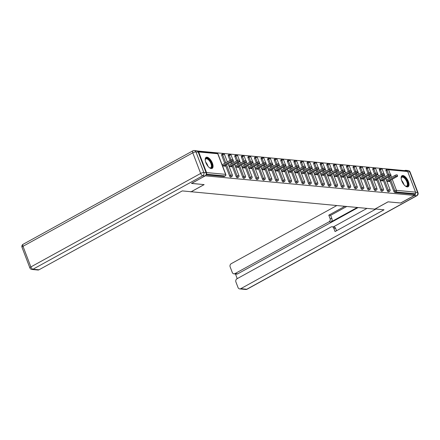 <?xml version="1.0" encoding="UTF-8"?>
<svg xmlns="http://www.w3.org/2000/svg" width="440" height="440" viewBox="0 0 440 440"><rect width="100%" height="100%" fill="white"/><g stroke="black" fill="none" stroke-linecap="round" stroke-linejoin="round"><path stroke-width="0.66" d="M402.908 175.532A6.303 2.855 61.2 0 0 402.039 175.692A6.303 2.855 61.2 0 0 402.149 181.759A6.303 2.855 61.2 0 0 407.248 186.901A6.303 2.855 61.2 0 0 408.117 186.736A6.303 2.855 61.2 0 0 408.001 180.675A6.303 2.855 61.2 0 0 402.908 175.532M206.954 157.19A6.303 2.855 61.2 0 0 206.085 157.35A6.303 2.855 61.2 0 0 206.201 163.411A6.303 2.855 61.2 0 0 211.299 168.553A6.303 2.855 61.2 0 0 212.168 168.394A6.303 2.855 61.2 0 0 212.053 162.333A6.303 2.855 61.2 0 0 206.954 157.19M404.971 170.654L197.28 150.975M387.695 175.186L386.001 170.748A1.21 0.55 -118.8 0 1 386.045 169.746L387.057 169.191A1.21 0.55 61.2 0 1 387.222 169.158A1.21 1.034 95.3 0 1 387.756 169.043L406.835 170.83A1.21 1.034 95.3 0 1 407.671 171.518L415.542 192.137A1.21 1.034 95.3 0 1 415.014 193.749L414.002 194.31L414.42 195.399L400.598 203.011L388.047 201.834L374.792 209.132L190.806 191.708M206.256 173.993A1.21 1.034 -84.7 0 0 206.536 172.568L198.66 151.948A1.21 1.034 -84.7 0 0 197.665 151.267M224.362 176.369A1.21 0.55 -118.8 0 1 224.246 176.495A1.21 0.55 -118.8 0 1 224.076 176.528L206.03 174.84M190.889 191.917L204.144 184.619L191.565 183.376M191.593 183.441L205.37 175.725M414.42 195.399L205.414 175.835M222.547 165.913L225.22 166.166L224.966 165.517M414.002 194.31L394.922 192.522A1.21 0.55 -118.8 0 1 393.872 191.367L389.763 180.609M389.032 178.684L388.427 177.111M379.429 170.132A1.21 0.55 -118.8 0 1 379.478 169.131L380.485 168.575A1.21 0.55 61.2 0 0 380.441 169.576L379.429 170.132L381.123 174.57M388.636 191.752A1.21 0.55 -118.8 0 1 388.52 191.873A1.21 0.55 -118.8 0 1 388.35 191.906A1.21 0.55 -118.8 0 1 387.305 190.751L383.191 179.993M382.459 178.068L381.86 176.495M372.856 169.516A1.21 0.55 -118.8 0 1 372.906 168.514L373.912 167.959A1.21 0.55 61.2 0 0 373.868 168.96L372.856 169.516L374.55 173.954M382.063 191.136A1.21 0.55 -118.8 0 1 381.948 191.257A1.21 0.55 -118.8 0 1 381.783 191.29A1.21 0.55 -118.8 0 1 380.732 190.141L376.624 179.377M375.887 177.452L375.287 175.879M366.289 168.905A1.21 0.55 -118.8 0 1 366.333 167.899L367.345 167.343A1.21 0.55 61.2 0 0 367.296 168.35L366.289 168.905L367.983 173.344M375.491 190.52A1.21 0.55 -118.8 0 1 375.375 190.647A1.21 0.55 -118.8 0 1 375.21 190.674A1.21 0.55 -118.8 0 1 374.16 189.524L370.051 178.761M369.32 176.841L368.715 175.263M359.716 168.289A1.21 0.55 -118.8 0 1 359.761 167.282L360.773 166.727A1.21 0.55 61.2 0 0 360.723 167.734L359.716 168.289L361.411 172.728M368.924 189.904A1.21 0.55 -118.8 0 1 368.808 190.031A1.21 0.55 -118.8 0 1 368.638 190.058A1.21 0.55 -118.8 0 1 367.587 188.909L363.479 178.145M362.747 176.226L362.142 174.647M353.144 167.673A1.21 0.55 -118.8 0 1 353.194 166.672L354.2 166.111A1.21 0.55 61.2 0 0 354.156 167.118L353.144 167.673L354.838 172.112M362.351 189.288A1.21 0.55 -118.8 0 1 362.236 189.415A1.21 0.55 -118.8 0 1 362.065 189.448A1.21 0.55 -118.8 0 1 361.02 188.293L356.911 177.529M356.175 175.61L355.575 174.031M346.572 167.057A1.21 0.55 -118.8 0 1 346.621 166.056L347.633 165.501A1.21 0.55 61.2 0 0 347.584 166.502L346.572 167.057L348.271 171.496M355.779 188.672A1.21 0.55 -118.8 0 1 355.663 188.799A1.21 0.55 -118.8 0 1 355.498 188.832A1.21 0.55 -118.8 0 1 354.448 187.677L350.339 176.919M349.602 174.994L349.002 173.421M340.005 166.441A1.21 0.55 -118.8 0 1 340.048 165.44L341.061 164.885A1.21 0.55 61.2 0 0 341.011 165.886L340.005 166.441L341.699 170.88M349.206 188.056A1.21 0.55 -118.8 0 1 349.091 188.183A1.21 0.55 -118.8 0 1 348.925 188.215A1.21 0.55 -118.8 0 1 347.875 187.061L343.767 176.303M343.035 174.378L342.43 172.805M333.432 165.825A1.21 0.55 -118.8 0 1 333.476 164.824L334.488 164.269A1.21 0.55 61.2 0 0 334.444 165.27L333.432 165.825L335.126 170.264M342.639 187.446A1.21 0.55 -118.8 0 1 342.524 187.566A1.21 0.55 -118.8 0 1 342.353 187.6A1.21 0.55 -118.8 0 1 341.308 186.45L337.194 175.687M336.463 173.762L335.863 172.189M326.86 165.215A1.21 0.55 -118.8 0 1 326.909 164.208L327.916 163.653A1.21 0.55 61.2 0 0 327.872 164.654L326.86 165.215L328.554 169.653M336.067 186.83A1.21 0.55 -118.8 0 1 335.951 186.956A1.21 0.55 -118.8 0 1 335.786 186.984A1.21 0.55 -118.8 0 1 334.736 185.834L330.627 175.071M329.89 173.151L329.291 171.573M320.287 164.599A1.21 0.55 -118.8 0 1 320.337 163.592L321.349 163.037A1.21 0.55 61.2 0 0 321.299 164.043L320.287 164.599L321.986 169.037M329.494 186.214A1.21 0.55 -118.8 0 1 329.379 186.34A1.21 0.55 -118.8 0 1 329.214 186.368A1.21 0.55 -118.8 0 1 328.163 185.218L324.055 174.455M323.318 172.535L322.718 170.957M313.72 163.982A1.21 0.55 -118.8 0 1 313.764 162.982L314.776 162.421A1.21 0.55 61.2 0 0 314.727 163.427L313.72 163.982L315.414 168.421M322.927 185.597A1.21 0.55 -118.8 0 1 322.812 185.724A1.21 0.55 -118.8 0 1 322.641 185.752A1.21 0.55 -118.8 0 1 321.591 184.602L317.482 173.839M316.75 171.919L316.145 170.34M307.148 163.367A1.21 0.55 -118.8 0 1 307.197 162.365L308.204 161.81A1.21 0.55 61.2 0 0 308.159 162.811L307.148 163.367L308.841 167.805M316.355 184.982A1.21 0.55 -118.8 0 1 316.239 185.108A1.21 0.55 -118.8 0 1 316.069 185.141A1.21 0.55 -118.8 0 1 315.024 183.986L310.909 173.228M310.178 171.303L309.579 169.73M300.575 162.751A1.21 0.55 -118.8 0 1 300.625 161.75L301.631 161.194A1.21 0.55 61.2 0 0 301.587 162.195L300.575 162.751L302.269 167.189M309.782 184.365A1.21 0.55 -118.8 0 1 309.666 184.492A1.21 0.55 -118.8 0 1 309.502 184.525A1.21 0.55 -118.8 0 1 308.451 183.37L304.343 172.612M303.606 170.687L303.006 169.114M294.008 162.135A1.21 0.55 -118.8 0 1 294.052 161.134L295.064 160.578A1.21 0.55 61.2 0 0 295.014 161.579L294.008 162.135L295.702 166.573M303.209 183.755A1.21 0.55 -118.8 0 1 303.094 183.876A1.21 0.55 -118.8 0 1 302.929 183.909A1.21 0.55 -118.8 0 1 301.879 182.754L297.77 171.996M297.039 170.071L296.434 168.498M287.436 161.519A1.21 0.55 -118.8 0 1 287.48 160.518L288.492 159.962A1.21 0.55 61.2 0 0 288.442 160.963L287.436 161.519L289.13 165.957M296.643 183.139A1.21 0.55 -118.8 0 1 296.527 183.26A1.21 0.55 -118.8 0 1 296.357 183.293A1.21 0.55 -118.8 0 1 295.306 182.144L291.198 171.38M290.466 169.455L289.861 167.882M280.863 160.908A1.21 0.55 -118.8 0 1 280.913 159.902L281.919 159.346A1.21 0.55 61.2 0 0 281.875 160.353L280.863 160.908L282.557 165.347M290.07 182.523A1.21 0.55 -118.8 0 1 289.955 182.649A1.21 0.55 -118.8 0 1 289.784 182.677A1.21 0.55 -118.8 0 1 288.739 181.528L284.631 170.764M283.894 168.845L283.294 167.266M274.291 160.292A1.21 0.55 -118.8 0 1 274.34 159.286L275.352 158.73A1.21 0.55 61.2 0 0 275.303 159.737L274.291 160.292L275.99 164.731M283.498 181.907A1.21 0.55 -118.8 0 1 283.382 182.034A1.21 0.55 -118.8 0 1 283.217 182.061A1.21 0.55 -118.8 0 1 282.166 180.912L278.058 170.148M277.321 168.229L276.721 166.65M267.724 159.676A1.21 0.55 -118.8 0 1 267.768 158.675L268.78 158.114A1.21 0.55 61.2 0 0 268.73 159.121L267.724 159.676L269.418 164.114M276.925 181.291A1.21 0.55 -118.8 0 1 276.81 181.418A1.21 0.55 -118.8 0 1 276.645 181.451A1.21 0.55 -118.8 0 1 275.594 180.296L271.486 169.532M270.754 167.613L270.149 166.04M261.151 159.06A1.21 0.55 -118.8 0 1 261.195 158.059L262.207 157.504A1.21 0.55 61.2 0 0 262.163 158.505L261.151 159.06L262.845 163.499M270.358 180.675A1.21 0.55 -118.8 0 1 270.243 180.802A1.21 0.55 -118.8 0 1 270.072 180.835A1.21 0.55 -118.8 0 1 269.027 179.68L264.913 168.922M264.182 166.996L263.582 165.423M254.579 158.444A1.21 0.55 -118.8 0 1 254.628 157.443L255.635 156.888A1.21 0.55 61.2 0 0 255.591 157.889L254.579 158.444L256.273 162.882M263.786 180.065A1.21 0.55 -118.8 0 1 263.67 180.186A1.21 0.55 -118.8 0 1 263.505 180.219A1.21 0.55 -118.8 0 1 262.454 179.064L258.346 168.305M257.609 166.381L257.01 164.808M248.006 157.828A1.21 0.55 -118.8 0 1 248.056 156.827L249.068 156.272A1.21 0.55 61.2 0 0 249.018 157.273L248.006 157.828L249.706 162.267M257.213 179.448A1.21 0.55 -118.8 0 1 257.098 179.57A1.21 0.55 -118.8 0 1 256.933 179.603A1.21 0.55 -118.8 0 1 255.882 178.453L251.774 167.69M251.037 165.764L250.437 164.191M241.439 157.218A1.21 0.55 -118.8 0 1 241.483 156.211L242.495 155.656A1.21 0.55 61.2 0 0 242.446 156.656L241.439 157.218L243.133 161.656M250.646 178.833A1.21 0.55 -118.8 0 1 250.531 178.959A1.21 0.55 -118.8 0 1 250.36 178.987A1.21 0.55 -118.8 0 1 249.31 177.837L245.201 167.073M244.47 165.154L243.865 163.576M234.867 156.602A1.21 0.55 -118.8 0 1 234.916 155.595L235.923 155.04A1.21 0.55 61.2 0 0 235.879 156.046L234.867 156.602L236.561 161.04M244.073 178.216A1.21 0.55 -118.8 0 1 243.958 178.343A1.21 0.55 -118.8 0 1 243.788 178.371A1.21 0.55 -118.8 0 1 242.743 177.221L238.629 166.458M237.897 164.538L237.298 162.96M228.294 155.986A1.21 0.55 -118.8 0 1 228.344 154.985L229.35 154.423A1.21 0.55 61.2 0 0 229.306 155.43L228.294 155.986L229.988 160.424M237.501 177.601A1.21 0.55 -118.8 0 1 237.386 177.727A1.21 0.55 -118.8 0 1 237.221 177.755A1.21 0.55 -118.8 0 1 236.17 176.605L232.062 165.841M231.325 163.922L230.725 162.344M221.727 155.37A1.21 0.55 -118.8 0 1 221.771 154.369L222.783 153.813A1.21 0.55 61.2 0 0 222.734 154.814L221.727 155.37L224.757 163.306M230.929 176.985A1.21 0.55 -118.8 0 1 230.813 177.111A1.21 0.55 -118.8 0 1 230.648 177.144A1.21 0.55 -118.8 0 1 229.598 175.989L225.489 165.231M229.114 166.529L231.787 166.782L231.539 166.128M235.686 167.145L238.359 167.398L238.112 166.744M242.259 167.761L244.931 168.009L244.684 167.36M248.831 168.377L251.504 168.625L251.251 167.976M255.398 168.993L258.071 169.24L257.824 168.591M261.971 169.604L264.644 169.857L264.396 169.208M268.543 170.22L271.216 170.472L270.969 169.823M275.11 170.836L277.783 171.089L277.536 170.434M281.683 171.452L284.356 171.699L284.108 171.05M288.255 172.068L290.928 172.315L290.68 171.666M294.827 172.684L297.5 172.931L297.248 172.282M301.395 173.294L304.068 173.547L303.82 172.898M307.967 173.91L310.64 174.163L310.393 173.514M314.54 174.526L317.213 174.779L316.965 174.125M321.112 175.142L323.78 175.389L323.532 174.74M327.679 175.758L330.352 176.006L330.105 175.357M334.252 176.374L336.925 176.622L336.677 175.972M340.824 176.99L343.497 177.238L343.25 176.589M347.391 177.601L350.064 177.854L349.817 177.205M353.964 178.216L356.637 178.47L356.389 177.821M360.536 178.833L363.209 179.086L362.962 178.431M367.109 179.448L369.782 179.696L369.529 179.047M373.675 180.065L376.349 180.312L376.101 179.663M380.248 180.681L382.921 180.928L382.674 180.279M386.82 181.291L389.493 181.544L389.246 180.895M223.999 166.051L232.738 161.238A1.496 0.391 159.1 0 0 233.354 160.633A1.496 0.391 159.1 0 0 231.181 161.09L222.525 165.858M231.181 161.09L230.764 160.001A1.496 0.391 -20.9 0 1 232.936 159.538L233.354 160.633M230.764 160.001L222.107 164.764M230.566 166.666L239.311 161.854A1.496 0.391 159.1 0 0 239.927 161.249A1.496 0.391 159.1 0 0 237.749 161.706L229.091 166.474M237.749 161.706L237.331 160.617A1.496 0.391 -20.9 0 1 239.509 160.155L239.927 161.249M237.331 160.617L228.674 165.38M237.138 167.282L245.878 162.47A1.496 0.391 159.1 0 0 246.499 161.86A1.496 0.391 159.1 0 0 244.321 162.322L235.664 167.09M244.321 162.322L243.903 161.227A1.496 0.391 -20.9 0 1 246.081 160.771L246.499 161.86M243.903 161.227L235.246 165.996M243.711 167.899L252.45 163.081A1.496 0.391 159.1 0 0 253.066 162.476A1.496 0.391 159.1 0 0 250.894 162.938L242.237 167.701M250.894 162.938L250.476 161.843A1.496 0.391 -20.9 0 1 252.648 161.387L253.066 162.476M250.476 161.843L241.819 166.612M250.278 168.509L259.023 163.697A1.496 0.391 159.1 0 0 259.639 163.091A1.496 0.391 159.1 0 0 257.461 163.554L248.809 168.316M257.461 163.554L257.048 162.459A1.496 0.391 -20.9 0 1 259.221 161.997L259.639 163.091M257.048 162.459L248.391 167.228M256.85 169.125L265.595 164.312A1.496 0.391 159.1 0 0 266.211 163.708A1.496 0.391 159.1 0 0 264.033 164.17L255.376 168.933M264.033 164.17L263.615 163.075A1.496 0.391 -20.9 0 1 265.793 162.613L266.211 163.708M263.615 163.075L254.958 167.838M205.216 160.05A5.456 2.47 -118.8 0 1 205.255 159.638A5.456 2.47 -118.8 0 1 205.573 158.757A5.456 2.47 -118.8 0 1 210.144 160.919A5.456 2.47 -118.8 0 1 211.668 167.541A5.456 2.47 -118.8 0 1 209.787 167.871A5.456 2.47 -118.8 0 1 209.418 167.684M209.583 167.772A5.049 2.288 61.2 0 0 210.744 167.75A5.049 2.288 61.2 0 0 211.129 167.393A5.049 2.288 61.2 0 0 210.023 161.728A5.049 2.288 61.2 0 0 205.871 158.901A5.049 2.288 61.2 0 0 205.486 159.258A5.049 2.288 61.2 0 0 205.227 159.869M211.811 168.526A6.265 2.838 61.2 0 0 212.124 168.19A6.265 2.838 61.2 0 0 210.865 161.359A6.265 2.838 61.2 0 0 205.782 157.581M401.17 178.398A5.456 2.47 -118.8 0 1 401.209 177.986A5.456 2.47 -118.8 0 1 401.522 177.1A5.456 2.47 -118.8 0 1 406.098 179.267A5.456 2.47 -118.8 0 1 407.622 185.884A5.456 2.47 -118.8 0 1 405.741 186.214A5.456 2.47 -118.8 0 1 405.367 186.027M405.532 186.115A5.049 2.288 61.2 0 0 406.692 186.093A5.049 2.288 61.2 0 0 407.077 185.735A5.049 2.288 61.2 0 0 405.977 180.076A5.049 2.288 61.2 0 0 401.819 177.243A5.049 2.288 61.2 0 0 401.434 177.601A5.049 2.288 61.2 0 0 401.181 178.211M407.759 186.874A6.265 2.838 61.2 0 0 408.073 186.538A6.265 2.838 61.2 0 0 406.819 179.702A6.265 2.838 61.2 0 0 401.731 175.923M206.09 172.733L198.22 152.114L195.943 151.899L203.819 172.519L206.09 172.733A2.426 2.068 95.3 0 1 205.035 175.962L191.466 183.431L204.1 184.613L191.163 191.741L182.276 190.905L38.995 269.791A2.426 2.068 95.3 0 1 37.939 270.023L31.911 269.456A2.426 2.068 -84.7 0 0 32.973 269.231L38.995 269.791M194.277 150.53A2.426 2.426 0 0 0 192.88 150.816A2.426 1.1 61.2 0 0 192.786 152.823L23.001 246.306L30.877 266.926L200.662 173.443L192.786 152.823A2.426 0.638 159.1 0 1 195.943 151.899A2.426 2.068 -84.7 0 0 194.277 150.53L196.554 150.739A2.426 2.068 95.3 0 1 198.22 152.114M375.139 208.94L384.038 209.798L240.763 288.679L246.785 289.245L416.57 195.762L414.293 195.553L400.725 203.022L388.091 201.839L375.15 208.962M357.242 207.488L330.897 221.991L329.048 221.821L234.999 273.598L237.699 273.851A2.426 2.068 95.3 0 1 236.638 274.076L233.943 273.829A2.426 2.068 -84.7 0 0 234.999 273.598M329.048 221.821A2.426 2.068 -84.7 0 0 330.105 218.592L331.958 218.763A2.426 2.068 95.3 0 1 330.897 221.991M344.845 206.327L328.796 215.166L330.105 218.592M336.77 205.573L231.215 263.687A2.426 2.068 -84.7 0 0 230.159 266.915L232.271 272.454A2.426 2.068 -84.7 0 0 233.943 273.829M332.084 226.765L333.938 226.936A2.426 2.068 95.3 0 1 335.605 228.311L333.751 228.135A2.426 2.068 -84.7 0 0 332.084 226.765A2.426 2.068 -84.7 0 0 331.023 226.99L236.979 278.773A2.426 2.068 -84.7 0 0 235.917 282.002L238.035 287.534A2.426 2.068 -84.7 0 0 239.701 288.909A2.426 2.068 -84.7 0 0 240.763 288.679M235.45 273.966L237.232 278.63M333.751 228.135L335.06 231.561L375.958 209.038M406.912 170.841A2.426 2.068 -84.7 0 0 405.812 170.33A2.426 2.068 -84.7 0 0 404.905 170.484M414.293 195.553A2.426 2.068 -84.7 0 0 415.525 193.155M358.083 207.57L237.699 273.851M333.382 226.886L366.96 208.401M335.605 228.311L336.534 230.747M346.698 206.503L330.649 215.341L331.958 218.763M330.649 215.341L328.796 215.166M263.423 169.741L272.162 164.929A1.496 0.391 159.1 0 0 272.784 164.323A1.496 0.391 159.1 0 0 270.606 164.78L261.949 169.548M270.606 164.78L270.188 163.691A1.496 0.391 -20.9 0 1 272.365 163.229L272.784 164.323M270.188 163.691L261.531 168.454M269.995 170.357L278.735 165.545A1.496 0.391 159.1 0 0 279.351 164.94A1.496 0.391 159.1 0 0 277.178 165.396L268.521 170.165M277.178 165.396L276.76 164.307A1.496 0.391 -20.9 0 1 278.933 163.845L279.351 164.94M276.76 164.307L268.103 169.07M276.562 170.973L285.307 166.161A1.496 0.391 159.1 0 0 285.923 165.55A1.496 0.391 159.1 0 0 283.745 166.012L275.088 170.781M283.745 166.012L283.327 164.918A1.496 0.391 -20.9 0 1 285.505 164.461L285.923 165.55M283.327 164.918L274.676 169.686M283.135 171.589L291.874 166.777A1.496 0.391 159.1 0 0 292.495 166.166A1.496 0.391 159.1 0 0 290.318 166.628L281.661 171.397M290.318 166.628L289.9 165.534A1.496 0.391 -20.9 0 1 292.077 165.077L292.495 166.166M289.9 165.534L281.243 170.302M289.707 172.2L298.447 167.387A1.496 0.391 159.1 0 0 299.062 166.782A1.496 0.391 159.1 0 0 296.89 167.244L288.233 172.007M296.89 167.244L296.472 166.149A1.496 0.391 -20.9 0 1 298.65 165.688L299.062 166.782M296.472 166.149L287.815 170.918M296.274 172.816L305.019 168.003A1.496 0.391 159.1 0 0 305.635 167.398A1.496 0.391 159.1 0 0 303.463 167.86L294.805 172.623M303.463 167.86L303.045 166.766A1.496 0.391 -20.9 0 1 305.217 166.304L305.635 167.398M303.045 166.766L294.388 171.534M302.847 173.431L311.591 168.619A1.496 0.391 159.1 0 0 312.208 168.014A1.496 0.391 159.1 0 0 310.03 168.476L301.373 173.239M310.03 168.476L309.611 167.382A1.496 0.391 -20.9 0 1 311.79 166.92L312.208 168.014M309.611 167.382L300.955 172.145M309.419 174.048L318.159 169.235A1.496 0.391 159.1 0 0 318.78 168.63A1.496 0.391 159.1 0 0 316.602 169.087L307.945 173.855M316.602 169.087L316.184 167.998A1.496 0.391 -20.9 0 1 318.362 167.536L318.78 168.63M316.184 167.998L307.527 172.761M315.992 174.663L324.731 169.851A1.496 0.391 159.1 0 0 325.347 169.246A1.496 0.391 159.1 0 0 323.175 169.703L314.518 174.471M323.175 169.703L322.757 168.614A1.496 0.391 -20.9 0 1 324.929 168.152L325.347 169.246M322.757 168.614L314.1 173.377M322.559 175.28L331.304 170.467A1.496 0.391 159.1 0 0 331.92 169.857A1.496 0.391 159.1 0 0 329.742 170.319L321.09 175.087M329.742 170.319L329.329 169.224A1.496 0.391 -20.9 0 1 331.502 168.768L331.92 169.857M329.329 169.224L320.672 173.993M329.131 175.896L337.876 171.078A1.496 0.391 159.1 0 0 338.492 170.472A1.496 0.391 159.1 0 0 336.314 170.935L327.657 175.698M336.314 170.935L335.896 169.84A1.496 0.391 -20.9 0 1 338.074 169.378L338.492 170.472M335.896 169.84L327.239 174.609M335.704 176.506L344.443 171.694A1.496 0.391 159.1 0 0 345.065 171.089A1.496 0.391 159.1 0 0 342.887 171.551L334.23 176.314M342.887 171.551L342.469 170.456A1.496 0.391 -20.9 0 1 344.647 169.994L345.065 171.089M342.469 170.456L333.812 175.225M342.276 177.122L351.016 172.31A1.496 0.391 159.1 0 0 351.632 171.705A1.496 0.391 159.1 0 0 349.459 172.166L340.802 176.93M349.459 172.166L349.041 171.072A1.496 0.391 -20.9 0 1 351.214 170.61L351.632 171.705M349.041 171.072L340.384 175.835M348.843 177.738L357.588 172.926A1.496 0.391 159.1 0 0 358.204 172.321A1.496 0.391 159.1 0 0 356.026 172.777L347.369 177.546M356.026 172.777L355.608 171.688A1.496 0.391 -20.9 0 1 357.786 171.226L358.204 172.321M355.608 171.688L346.957 176.451M355.416 178.354L364.155 173.541A1.496 0.391 159.1 0 0 364.777 172.937A1.496 0.391 159.1 0 0 362.599 173.393L353.942 178.162M362.599 173.393L362.181 172.304A1.496 0.391 -20.9 0 1 364.359 171.842L364.777 172.937M362.181 172.304L353.524 177.067M361.988 178.97L370.728 174.157A1.496 0.391 159.1 0 0 371.344 173.547A1.496 0.391 159.1 0 0 369.171 174.009L360.514 178.778M369.171 174.009L368.753 172.915A1.496 0.391 -20.9 0 1 370.931 172.458L371.344 173.547M368.753 172.915L360.096 177.683M368.555 179.586L377.3 174.774A1.496 0.391 159.1 0 0 377.916 174.163A1.496 0.391 159.1 0 0 375.743 174.625L367.087 179.394M375.743 174.625L375.326 173.531A1.496 0.391 -20.9 0 1 377.498 173.074L377.916 174.163M375.326 173.531L366.668 178.299M375.127 180.197L383.873 175.384A1.496 0.391 159.1 0 0 384.489 174.779A1.496 0.391 159.1 0 0 382.311 175.241L373.654 180.004M382.311 175.241L381.893 174.147A1.496 0.391 -20.9 0 1 384.07 173.685L384.489 174.779M381.893 174.147L373.236 178.915M381.7 180.813L390.44 176A1.496 0.391 159.1 0 0 391.061 175.395A1.496 0.391 159.1 0 0 388.883 175.857L380.226 180.62M388.883 175.857L388.465 174.763A1.496 0.391 -20.9 0 1 390.643 174.301L391.061 175.395M388.465 174.763L379.808 179.531M388.273 181.429L397.012 176.616A1.496 0.391 159.1 0 0 397.628 176.011A1.496 0.391 159.1 0 0 395.456 176.473L386.799 181.236M395.456 176.473L395.038 175.379A1.496 0.391 -20.9 0 1 397.21 174.916L397.628 176.011M395.038 175.379L386.381 180.142M206.536 172.568L225.615 174.356L217.74 153.736L198.66 151.948M224.076 176.528L225.088 175.972L206.222 174.207M224.246 176.495L225.253 175.94A1.21 0.55 61.2 0 1 225.088 175.972A1.21 1.034 -84.7 0 0 225.615 174.356A1.21 0.319 -20.9 0 1 225.803 174.444L217.927 153.824A1.21 1.21 0 0 0 216.909 153.048A1.21 1.034 -84.7 0 1 217.74 153.736A1.21 0.319 -20.9 0 1 217.927 153.824M407.671 171.518L388.586 169.73L390.291 174.191M390.874 175.714L391.49 177.331M392.222 179.251L396.462 190.35L415.542 192.137M415.014 193.749L395.934 191.966L394.922 192.522M393.872 191.367L394.884 190.812A1.21 0.319 159.1 0 1 396.462 190.35A1.21 1.034 95.3 0 1 395.934 191.966A1.21 0.55 -118.8 0 1 394.884 190.812L390.775 180.054M388.707 174.642L387.007 170.192A1.21 0.55 61.2 0 1 387.057 169.191A1.21 1.21 0 0 1 387.756 169.043A1.21 1.034 95.3 0 1 388.586 169.73A1.21 0.319 159.1 0 0 387.007 170.192L386.001 170.748M229.598 175.989L230.61 175.434L226.501 164.67M225.764 162.751L222.734 154.814A1.21 0.319 159.1 0 1 224.312 154.352A1.21 0.319 -20.9 0 1 224.499 154.44A1.21 1.21 0 0 0 222.783 153.813A1.21 0.55 61.2 0 1 222.948 153.78M232.375 175.06A1.21 0.319 -20.9 0 0 232.188 174.972A1.21 0.319 159.1 0 0 230.61 175.434A1.21 0.55 -118.8 0 0 231.66 176.589A1.21 0.55 61.2 0 0 231.825 176.556A1.21 1.21 0 0 0 232.375 175.06L228.074 163.806M236.17 176.605L237.182 176.049L233.068 165.286M232.337 163.367L231.737 161.788M231.006 159.874L229.306 155.43A1.21 0.319 159.1 0 1 230.885 154.968A1.21 0.319 -20.9 0 1 231.072 155.056A1.21 1.21 0 0 0 229.35 154.423A1.21 0.55 61.2 0 1 229.521 154.396M242.743 177.221L243.749 176.666L239.641 165.902M238.909 163.982L238.304 162.404M237.573 160.49L235.879 156.046A1.21 0.319 159.1 0 1 237.457 155.584A1.21 0.319 -20.9 0 1 237.639 155.672A1.21 1.21 0 0 0 235.923 155.04A1.21 0.55 61.2 0 1 236.093 155.012M249.31 177.837L250.322 177.281L246.213 166.518M245.476 164.593L244.877 163.02M244.145 161.106L242.446 156.656A1.21 0.319 159.1 0 1 244.024 156.195A1.21 0.319 -20.9 0 1 244.211 156.288A1.21 1.21 0 0 0 242.495 155.656A1.21 0.55 61.2 0 1 242.66 155.623M255.882 178.453L256.894 177.892L252.786 167.134M252.049 165.209L251.449 163.636M250.718 161.722L249.018 157.273A1.21 0.319 159.1 0 1 250.597 156.811A1.21 0.319 -20.9 0 1 250.784 156.899A1.21 1.21 0 0 0 249.068 156.272A1.21 0.55 61.2 0 1 249.233 156.239M262.454 179.064L263.461 178.508L259.353 167.75M258.621 165.825L258.016 164.252M257.29 162.338L255.591 157.889A1.21 0.319 159.1 0 1 257.169 157.427A1.21 0.319 -20.9 0 1 257.356 157.514A1.21 1.21 0 0 0 255.635 156.888A1.21 0.55 61.2 0 1 255.805 156.855M269.027 179.68L270.034 179.124L265.925 168.366M265.194 166.441L264.589 164.868M263.857 162.948L262.163 158.505A1.21 0.319 159.1 0 1 263.742 158.043A1.21 0.319 -20.9 0 1 263.923 158.131A1.21 1.21 0 0 0 262.207 157.504A1.21 0.55 61.2 0 1 262.378 157.471M275.594 180.296L276.606 179.74L272.498 168.977M271.761 167.057L271.161 165.479M270.43 163.565L268.73 159.121A1.21 0.319 159.1 0 1 270.309 158.659A1.21 0.319 -20.9 0 1 270.496 158.746A1.21 1.21 0 0 0 268.78 158.114A1.21 0.55 61.2 0 1 268.945 158.087M282.166 180.912L283.179 180.356L279.065 169.593M278.333 167.673L277.734 166.095M277.002 164.18L275.303 159.737A1.21 0.319 159.1 0 1 276.881 159.274A1.21 0.319 -20.9 0 1 277.068 159.363A1.21 1.21 0 0 0 275.352 158.73A1.21 0.55 61.2 0 1 275.517 158.703M288.739 181.528L289.745 180.972L285.637 170.209M284.906 168.284L284.3 166.711M283.569 164.797L281.875 160.353A1.21 0.319 159.1 0 1 283.454 159.891A1.21 0.319 -20.9 0 1 283.635 159.979A1.21 1.21 0 0 0 281.919 159.346A1.21 0.55 61.2 0 1 282.09 159.319M295.306 182.144L296.318 181.583L292.209 170.825M291.473 168.899L290.873 167.327M290.142 165.413L288.442 160.963A1.21 0.319 159.1 0 1 290.02 160.501A1.21 0.319 -20.9 0 1 290.208 160.589A1.21 1.21 0 0 0 288.492 159.962A1.21 0.55 61.2 0 1 288.657 159.929M301.879 182.754L302.891 182.198L298.782 171.441M298.045 169.516L297.445 167.943M296.714 166.029L295.014 161.579A1.21 0.319 159.1 0 1 296.593 161.117A1.21 0.319 -20.9 0 1 296.78 161.205A1.21 1.21 0 0 0 295.064 160.578A1.21 0.55 61.2 0 1 295.229 160.545M308.451 183.37L309.463 182.815L305.349 172.056M304.618 170.132L304.018 168.559M303.286 166.645L301.587 162.195A1.21 0.319 159.1 0 1 303.166 161.733A1.21 0.319 -20.9 0 1 303.353 161.821A1.21 1.21 0 0 0 301.631 161.194A1.21 0.55 61.2 0 1 301.802 161.161M315.024 183.986L316.03 183.431L311.922 172.667M311.19 170.748L310.585 169.169M309.854 167.255L308.159 162.811A1.21 0.319 159.1 0 1 309.738 162.349A1.21 0.319 -20.9 0 1 309.92 162.437A1.21 1.21 0 0 0 308.204 161.81A1.21 0.55 61.2 0 1 308.374 161.777M321.591 184.602L322.603 184.047L318.494 173.283M317.757 171.364L317.158 169.785M316.426 167.871L314.727 163.427A1.21 0.319 159.1 0 1 316.305 162.965A1.21 0.319 -20.9 0 1 316.492 163.053A1.21 1.21 0 0 0 314.776 162.421A1.21 0.55 61.2 0 1 314.941 162.393M328.163 185.218L329.175 184.663L325.067 173.899M324.33 171.98L323.73 170.401M322.999 168.487L321.299 164.043A1.21 0.319 159.1 0 1 322.877 163.581A1.21 0.319 -20.9 0 1 323.065 163.669A1.21 1.21 0 0 0 321.349 163.037A1.21 0.55 61.2 0 1 321.514 163.009M334.736 185.834L335.742 185.279L331.634 174.515M330.902 172.59L330.297 171.017M329.571 169.103L327.872 164.654A1.21 0.319 159.1 0 1 329.45 164.191A1.21 0.319 -20.9 0 1 329.637 164.285A1.21 1.21 0 0 0 327.916 163.653A1.21 0.55 61.2 0 1 328.086 163.62M341.308 186.45L342.315 185.889L338.206 175.131M337.475 173.206L336.87 171.633M336.138 169.719L334.444 165.27A1.21 0.319 159.1 0 1 336.023 164.808A1.21 0.319 -20.9 0 1 336.204 164.896A1.21 1.21 0 0 0 334.488 164.269A1.21 0.55 61.2 0 1 334.653 164.236M347.875 187.061L348.887 186.505L344.779 175.747M344.041 173.822L343.442 172.249M342.711 170.335L341.011 165.886A1.21 0.319 159.1 0 1 342.59 165.423A1.21 0.319 -20.9 0 1 342.777 165.512A1.21 1.21 0 0 0 341.061 164.885A1.21 0.55 61.2 0 1 341.226 164.852M354.448 187.677L355.459 187.121L351.346 176.358M350.614 174.438L350.014 172.865M349.283 170.946L347.584 166.502A1.21 0.319 159.1 0 1 349.162 166.04A1.21 0.319 -20.9 0 1 349.349 166.128A1.21 1.21 0 0 0 347.633 165.501A1.21 0.55 61.2 0 1 347.798 165.468M361.02 188.293L362.027 187.737L357.918 176.974M357.187 175.054L356.582 173.476M355.85 171.562L354.156 167.118A1.21 0.319 159.1 0 1 355.735 166.656A1.21 0.319 -20.9 0 1 355.916 166.744A1.21 1.21 0 0 0 354.2 166.111A1.21 0.55 61.2 0 1 354.37 166.084M367.587 188.909L368.599 188.353L364.491 177.59M363.754 175.67L363.154 174.091M362.423 172.178L360.723 167.734A1.21 0.319 159.1 0 1 362.302 167.272A1.21 0.319 -20.9 0 1 362.489 167.36A1.21 1.21 0 0 0 360.773 166.727A1.21 0.55 61.2 0 1 360.938 166.7M374.16 189.524L375.172 188.969L371.063 178.206M370.326 176.281L369.727 174.708M368.995 172.794L367.296 168.35A1.21 0.319 159.1 0 1 368.874 167.882A1.21 0.319 -20.9 0 1 369.061 167.976A1.21 1.21 0 0 0 367.345 167.343A1.21 0.55 61.2 0 1 367.51 167.316M380.732 190.141L381.744 189.58L377.63 178.822M376.899 176.897L376.299 175.323M375.568 173.41L373.868 168.96A1.21 0.319 159.1 0 1 375.447 168.498A1.21 0.319 -20.9 0 1 375.634 168.586A1.21 1.21 0 0 0 373.912 167.959A1.21 0.55 61.2 0 1 374.083 167.926M387.305 190.751L388.311 190.196L384.202 179.438M383.471 177.513L382.866 175.94M382.135 174.026L380.441 169.576A1.21 0.319 159.1 0 1 382.019 169.114A1.21 0.319 -20.9 0 1 382.201 169.202A1.21 1.21 0 0 0 380.485 168.575A1.21 0.55 61.2 0 1 380.655 168.542M390.038 178.129L389.439 176.556M238.942 175.676A1.21 0.319 -20.9 0 0 238.761 175.588A1.21 0.319 159.1 0 0 237.182 176.049A1.21 0.55 -118.8 0 0 238.227 177.199A1.21 0.55 61.2 0 0 238.398 177.172A1.21 1.21 0 0 0 238.942 175.676L234.647 164.423M245.514 176.292A1.21 0.319 -20.9 0 0 245.328 176.204A1.21 0.319 159.1 0 0 243.749 176.666A1.21 0.55 -118.8 0 0 244.799 177.815A1.21 0.55 61.2 0 0 244.965 177.788A1.21 1.21 0 0 0 245.514 176.292L241.219 165.033M252.087 176.907A1.21 0.319 -20.9 0 0 251.9 176.82A1.21 0.319 159.1 0 0 250.322 177.281A1.21 0.55 -118.8 0 0 251.372 178.431A1.21 0.55 61.2 0 0 251.537 178.398A1.21 1.21 0 0 0 252.087 176.907L247.786 165.649M258.66 177.524A1.21 0.319 -20.9 0 0 258.473 177.43A1.21 0.319 159.1 0 0 256.894 177.892A1.21 0.55 -118.8 0 0 257.939 179.047A1.21 0.55 61.2 0 0 258.11 179.014A1.21 1.21 0 0 0 258.66 177.524L254.359 166.265M265.227 178.134A1.21 0.319 -20.9 0 0 265.04 178.046A1.21 0.319 159.1 0 0 263.461 178.508A1.21 0.55 -118.8 0 0 264.512 179.663A1.21 0.55 61.2 0 0 264.682 179.63A1.21 1.21 0 0 0 265.227 178.134L260.931 166.881M271.799 178.75A1.21 0.319 -20.9 0 0 271.612 178.662A1.21 0.319 159.1 0 0 270.034 179.124A1.21 0.55 -118.8 0 0 271.084 180.279A1.21 0.55 61.2 0 0 271.249 180.246A1.21 1.21 0 0 0 271.799 178.75L267.498 167.497M278.372 179.366A1.21 0.319 -20.9 0 0 278.185 179.278A1.21 0.319 159.1 0 0 276.606 179.74A1.21 0.55 -118.8 0 0 277.656 180.889A1.21 0.55 61.2 0 0 277.822 180.862A1.21 1.21 0 0 0 278.372 179.366L274.071 168.113M284.939 179.982A1.21 0.319 -20.9 0 0 284.757 179.894A1.21 0.319 159.1 0 0 283.179 180.356A1.21 0.55 -118.8 0 0 284.224 181.506A1.21 0.55 61.2 0 0 284.394 181.478A1.21 1.21 0 0 0 284.939 179.982L280.643 168.724M291.511 180.598A1.21 0.319 -20.9 0 0 291.324 180.51A1.21 0.319 159.1 0 0 289.745 180.972A1.21 0.55 -118.8 0 0 290.796 182.122A1.21 0.55 61.2 0 0 290.966 182.089A1.21 1.21 0 0 0 291.511 180.598L287.216 169.34M298.084 181.214A1.21 0.319 -20.9 0 0 297.897 181.121A1.21 0.319 159.1 0 0 296.318 181.583A1.21 0.55 -118.8 0 0 297.368 182.738A1.21 0.55 61.2 0 0 297.534 182.705A1.21 1.21 0 0 0 298.084 181.214L293.783 169.956M304.656 181.825A1.21 0.319 -20.9 0 0 304.469 181.737A1.21 0.319 159.1 0 0 302.891 182.198A1.21 0.55 -118.8 0 0 303.941 183.354A1.21 0.55 61.2 0 0 304.106 183.321A1.21 1.21 0 0 0 304.656 181.825L300.355 170.572M311.223 182.441A1.21 0.319 -20.9 0 0 311.041 182.353A1.21 0.319 159.1 0 0 309.463 182.815A1.21 0.55 -118.8 0 0 310.508 183.97A1.21 0.55 61.2 0 0 310.679 183.937A1.21 1.21 0 0 0 311.223 182.441L306.928 171.188M317.796 183.056A1.21 0.319 -20.9 0 0 317.609 182.969A1.21 0.319 159.1 0 0 316.03 183.431A1.21 0.55 -118.8 0 0 317.081 184.58A1.21 0.55 61.2 0 0 317.245 184.553A1.21 1.21 0 0 0 317.796 183.056L313.5 171.804M324.368 183.673A1.21 0.319 -20.9 0 0 324.181 183.585A1.21 0.319 159.1 0 0 322.603 184.047A1.21 0.55 -118.8 0 0 323.653 185.196A1.21 0.55 61.2 0 0 323.818 185.169A1.21 1.21 0 0 0 324.368 183.673L320.067 172.42M330.935 184.288A1.21 0.319 -20.9 0 0 330.754 184.201A1.21 0.319 159.1 0 0 329.175 184.663A1.21 0.55 -118.8 0 0 330.22 185.812A1.21 0.55 61.2 0 0 330.391 185.785A1.21 1.21 0 0 0 330.935 184.288L326.639 173.03M337.507 184.905A1.21 0.319 -20.9 0 0 337.32 184.816A1.21 0.319 159.1 0 0 335.742 185.279A1.21 0.55 -118.8 0 0 336.793 186.428A1.21 0.55 61.2 0 0 336.963 186.395A1.21 1.21 0 0 0 337.507 184.905L333.212 173.646M344.08 185.521A1.21 0.319 -20.9 0 0 343.893 185.427A1.21 0.319 159.1 0 0 342.315 185.889A1.21 0.55 -118.8 0 0 343.365 187.044A1.21 0.55 61.2 0 0 343.53 187.011A1.21 1.21 0 0 0 344.08 185.521L339.779 174.262M350.652 186.131A1.21 0.319 -20.9 0 0 350.466 186.043A1.21 0.319 159.1 0 0 348.887 186.505A1.21 0.55 -118.8 0 0 349.938 187.66A1.21 0.55 61.2 0 0 350.103 187.627A1.21 1.21 0 0 0 350.652 186.131L346.352 174.878M357.22 186.747A1.21 0.319 -20.9 0 0 357.038 186.659A1.21 0.319 159.1 0 0 355.459 187.121A1.21 0.55 -118.8 0 0 356.505 188.276A1.21 0.55 61.2 0 0 356.675 188.243A1.21 1.21 0 0 0 357.22 186.747L352.924 175.494M363.792 187.363A1.21 0.319 -20.9 0 0 363.605 187.275A1.21 0.319 159.1 0 0 362.027 187.737A1.21 0.55 -118.8 0 0 363.077 188.887A1.21 0.55 61.2 0 0 363.248 188.859A1.21 1.21 0 0 0 363.792 187.363L359.497 176.11M370.365 187.979A1.21 0.319 -20.9 0 0 370.178 187.891A1.21 0.319 159.1 0 0 368.599 188.353A1.21 0.55 -118.8 0 0 369.65 189.503A1.21 0.55 61.2 0 0 369.815 189.475A1.21 1.21 0 0 0 370.365 187.979L366.064 176.721M376.937 188.595A1.21 0.319 -20.9 0 0 376.75 188.507A1.21 0.319 159.1 0 0 375.172 188.969A1.21 0.55 -118.8 0 0 376.222 190.119A1.21 0.55 61.2 0 0 376.387 190.086A1.21 1.21 0 0 0 376.937 188.595L372.636 177.337M383.504 189.211A1.21 0.319 -20.9 0 0 383.323 189.118A1.21 0.319 159.1 0 0 381.744 189.58A1.21 0.55 -118.8 0 0 382.789 190.735A1.21 0.55 61.2 0 0 382.959 190.702A1.21 1.21 0 0 0 383.504 189.211L379.209 177.953M390.077 189.822A1.21 0.319 -20.9 0 0 389.889 189.734A1.21 0.319 159.1 0 0 388.311 190.196A1.21 0.55 -118.8 0 0 389.361 191.351A1.21 0.55 61.2 0 0 389.527 191.318A1.21 1.21 0 0 0 390.077 189.822L385.781 178.569M205.684 162.124A5.049 2.288 -118.8 0 1 207.917 166.183M206.882 164.698A4.884 2.211 61.2 0 0 206.382 163.79M401.632 180.466A5.049 2.288 -118.8 0 1 403.865 184.525M402.837 183.046A4.884 2.211 61.2 0 0 402.331 182.132M205.035 175.962L202.757 175.747L32.973 269.231A2.426 1.1 61.2 0 1 30.877 266.926A2.426 0.638 159.1 0 0 29.876 267.905L22 247.286A2.426 0.638 -20.9 0 1 23.001 246.306A2.426 1.1 61.2 0 1 23.095 244.299A2.426 2.426 0 0 0 22 247.286M202.757 175.747A2.426 2.068 -84.7 0 0 203.819 172.519A2.426 0.638 -20.9 0 0 200.662 173.443A2.426 1.1 61.2 0 0 202.757 175.747M415.602 192.346L417.626 192.533L409.756 171.913L407.748 171.727M245.724 289.471A2.426 2.426 0 0 0 247.121 289.185A2.426 1.1 61.2 0 1 246.785 289.245A2.426 2.068 95.3 0 1 245.724 289.471L239.701 288.909M408.089 170.544A2.426 2.068 95.3 0 1 409.756 171.913A2.426 0.638 159.1 0 1 410.124 172.095A2.426 2.426 0 0 0 408.089 170.544L405.812 170.33M416.906 195.701A2.426 2.426 0 0 0 418 192.715A2.426 0.638 -20.9 0 0 417.626 192.533A2.426 2.068 95.3 0 1 416.57 195.762A2.426 1.1 61.2 0 0 416.906 195.701L247.121 289.185M197.83 151.267L216.909 153.048M225.253 175.94A1.21 1.21 0 0 0 225.803 174.444M230.813 177.111L231.825 176.556M227.343 161.882L224.499 154.44M237.386 177.727L238.398 177.172M233.91 162.498L233.277 160.842M232.744 159.434L231.072 155.056M243.958 178.343L244.965 177.788M240.482 163.114L239.85 161.458M239.311 160.05L237.639 155.672M250.531 178.959L251.537 178.398M247.055 163.73L246.422 162.074M245.883 160.661L244.211 156.288M257.098 179.57L258.11 179.014M253.627 164.346L252.995 162.685M252.456 161.277L250.784 156.899M263.67 180.186L264.682 179.63M260.194 164.956L259.562 163.301M259.023 161.893L257.356 157.514M270.243 180.802L271.249 180.246M266.767 165.572L266.134 163.916M265.595 162.509L263.923 158.131M276.81 181.418L277.822 180.862M273.339 166.188L272.707 164.532M272.168 163.125L270.496 158.746M283.382 182.034L284.394 181.478M279.906 166.804L279.274 165.149M278.74 163.74L277.068 159.363M289.955 182.649L290.966 182.089M286.479 167.42L285.846 165.764M285.307 164.357L283.635 159.979M296.527 183.26L297.534 182.705M293.051 168.036L292.418 166.375M291.88 164.967L290.208 160.589M303.094 183.876L304.106 183.321M299.624 168.647L298.991 166.991M298.452 165.583L296.78 161.205M309.666 184.492L310.679 183.937M306.191 169.263L305.558 167.607M305.025 166.199L303.353 161.821M316.239 185.108L317.245 184.553M312.763 169.879L312.131 168.223M311.591 166.815L309.92 162.437M322.812 185.724L323.818 185.169M319.336 170.495L318.703 168.839M318.164 167.431L316.492 163.053M329.379 186.34L330.391 185.785M325.908 171.111L325.276 169.455M324.736 168.047L323.065 163.669M335.951 186.956L336.963 186.395M332.475 171.727L331.843 170.071M331.304 168.657L329.637 164.285M342.524 187.566L343.53 187.011M339.048 172.343L338.415 170.681M337.876 169.274L336.204 164.896M349.091 188.183L350.103 187.627M345.62 172.953L344.988 171.298M344.449 169.889L342.777 165.512M355.663 188.799L356.675 188.243M352.187 173.569L351.555 171.913M351.021 170.506L349.349 166.128M362.236 189.415L363.248 188.859M358.76 174.185L358.127 172.53M357.588 171.121L355.916 166.744M368.808 190.031L369.815 189.475M365.332 174.801L364.7 173.146M364.161 171.738L362.489 167.36M375.375 190.647L376.387 190.086M371.905 175.417L371.272 173.762M370.733 172.348L369.061 167.976M381.948 191.257L382.959 190.702M378.472 176.033L377.839 174.372M377.306 172.964L375.634 168.586M388.52 191.873L389.527 191.318M385.044 176.644L384.411 174.988M383.873 173.58L382.201 169.202M29.876 267.905A2.426 2.426 0 0 0 31.911 269.456M192.88 150.816L23.095 244.299M410.124 172.095L418 192.715"/></g></svg>
